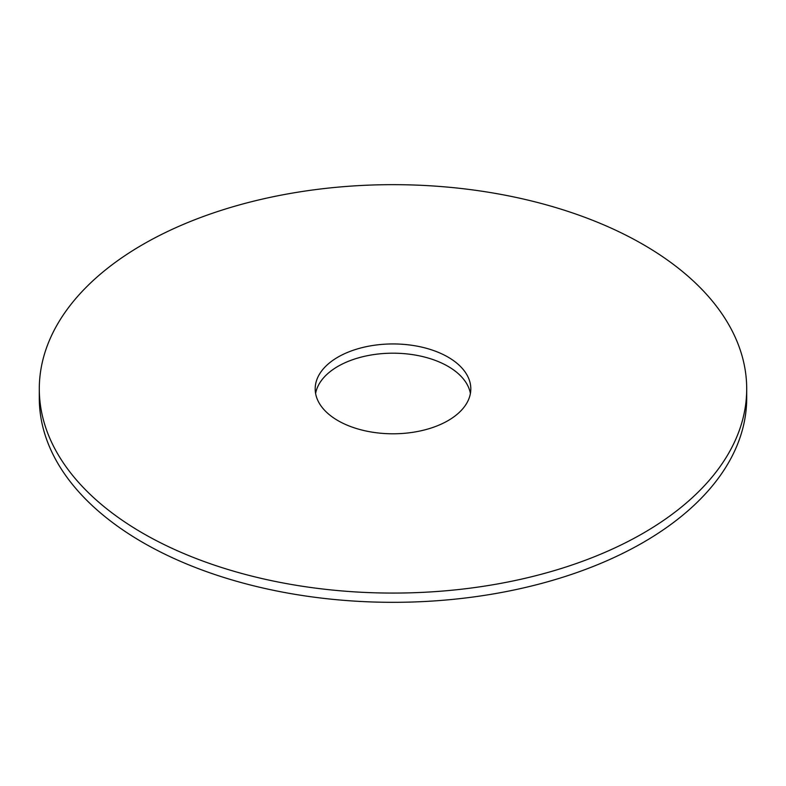 <?xml version="1.0" encoding="UTF-8"?>
<svg xmlns="http://www.w3.org/2000/svg" width="786" height="786" viewBox="0 0 786 786"><rect width="100%" height="100%" fill="white"/><g stroke="black" fill="none" stroke-linecap="round" stroke-linejoin="round"><path stroke-width="1.18" d="M746.7 388.874L746.7 398.109A353.7 204.203 180 0 1 643.105 542.507A353.7 204.203 180 0 1 257.641 586.778A353.7 204.203 180 0 1 39.3 398.109L39.3 388.874A353.7 204.203 180 0 1 393 184.661A353.7 204.203 180 0 1 746.7 388.874A353.7 204.203 180 0 1 643.105 533.272A353.7 204.203 180 0 1 257.641 577.533A353.7 204.203 180 0 1 39.3 388.874M315.599 393.491A77.814 44.93 180 0 1 393 353.189A77.814 44.93 180 0 1 470.401 393.491M448.02 420.638A77.814 44.93 180 0 1 363.22 430.374A77.814 44.93 180 0 1 315.186 388.874A77.814 44.93 180 0 1 393 343.944A77.814 44.93 180 0 1 470.814 388.874A77.814 44.93 180 0 1 448.02 420.638"/></g></svg>
